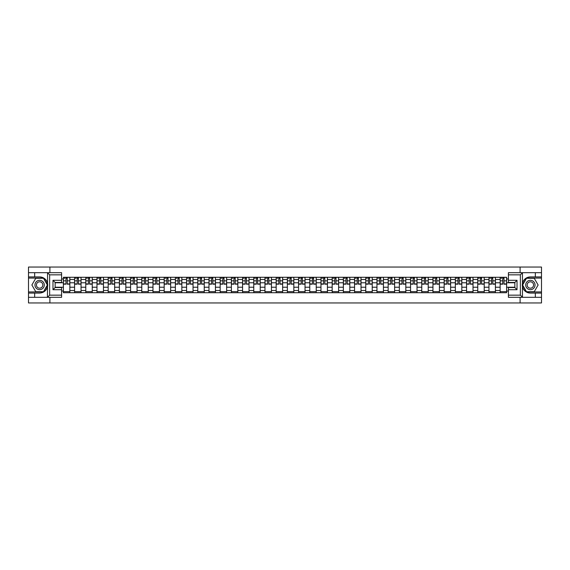 <?xml version="1.0" encoding="UTF-8"?>
<svg xmlns="http://www.w3.org/2000/svg" width="570" height="570" viewBox="0 0 570 570"><rect width="100%" height="100%" fill="white"/><g stroke="black" fill="none" stroke-linecap="round" stroke-linejoin="round"><path stroke-width="0.85" d="M61.596 274.84L49.64 274.84L47.424 272.688L61.596 272.688L61.596 282.449L55.133 282.449L55.133 287.551L61.596 287.551L61.596 297.312L47.424 297.312L47.552 283.44C46.441 279.407 43.797 277.234 39.629 276.92A8.08 8.08 0 0 1 47.552 286.56C46.441 290.593 43.797 292.766 39.629 293.08L28.5 293.08L28.5 302.948L541.5 302.948L541.5 278.075L526.374 278.075L522.376 285L526.374 291.926L541.5 291.926M530.371 276.92C526.203 277.234 523.559 279.407 522.448 283.44L522.448 286.56C523.559 290.593 526.203 292.766 530.371 293.08A8.08 8.08 0 0 1 522.298 285A8.08 8.08 0 0 1 530.371 276.92L541.5 276.92L541.5 267.052L28.5 267.052L28.5 291.926L43.626 291.926L47.624 285L43.626 278.075L28.5 278.075M74.592 292.716L74.592 279.471L69.854 279.471L69.854 292.716M69.854 279.471L69.854 277.284M74.592 279.471L74.592 277.284M81.047 277.284L81.047 292.716M85.785 292.716L85.785 277.284M92.247 277.284L92.247 292.716M96.986 292.716L96.986 277.284M103.448 277.284L103.448 292.716M108.186 292.716L108.186 277.284M114.648 277.284L114.648 292.716M119.387 292.716L119.387 277.284M125.842 277.284L125.842 292.716M130.58 292.716L130.58 277.284M137.042 277.284L137.042 292.716M141.78 292.716L141.78 277.284M148.243 277.284L148.243 292.716M152.981 292.716L152.981 277.284M159.443 277.284L159.443 292.716M164.181 292.716L164.181 277.284M170.644 277.284L170.644 292.716M175.382 292.716L175.382 277.284M181.837 277.284L181.837 292.716M186.575 292.716L186.575 277.284M193.038 277.284L193.038 292.716M197.776 292.716L197.776 277.284M204.238 277.284L204.238 292.716M208.976 292.716L208.976 277.284M215.439 277.284L215.439 292.716M220.177 292.716L220.177 277.284M226.639 277.284L226.639 292.716M231.377 292.716L231.377 277.284M237.833 277.284L237.833 292.716M242.571 292.716L242.571 277.284M249.033 277.284L249.033 292.716M253.771 292.716L253.771 277.284M260.233 277.284L260.233 292.716M264.972 292.716L264.972 277.284M271.434 277.284L271.434 292.716M276.172 292.716L276.172 277.284M282.635 277.284L282.635 292.716M287.365 292.716L287.365 277.284M293.828 277.284L293.828 292.716M298.566 292.716L298.566 277.284M305.028 277.284L305.028 292.716M309.767 292.716L309.767 277.284M316.229 277.284L316.229 292.716M320.967 292.716L320.967 277.284M327.429 277.284L327.429 292.716M332.168 292.716L332.168 277.284M338.623 277.284L338.623 292.716M343.361 292.716L343.361 277.284M349.823 277.284L349.823 292.716M354.561 292.716L354.561 277.284M361.024 277.284L361.024 292.716M365.762 292.716L365.762 277.284M372.224 277.284L372.224 292.716M376.962 292.716L376.962 277.284M383.425 277.284L383.425 292.716M388.163 292.716L388.163 277.284M394.618 277.284L394.618 292.716M399.356 292.716L399.356 277.284M405.819 277.284L405.819 292.716M410.557 292.716L410.557 277.284M417.019 277.284L417.019 292.716M421.757 292.716L421.757 277.284M428.22 277.284L428.22 292.716M432.958 292.716L432.958 277.284M439.42 277.284L439.42 292.716M444.158 292.716L444.158 277.284M450.614 277.284L450.614 292.716M455.352 292.716L455.352 277.284M461.814 277.284L461.814 292.716M466.552 292.716L466.552 277.284M473.014 277.284L473.014 292.716M477.753 292.716L477.753 277.284M484.215 277.284L484.215 292.716M488.953 292.716L488.953 277.284M495.408 277.284L495.408 292.716M500.147 292.716L500.147 277.284M500.147 287.223L495.408 287.223M488.953 287.223L484.215 287.223M477.753 287.223L473.014 287.223M466.552 287.223L461.814 287.223M455.352 287.223L450.614 287.223M444.158 287.223L439.42 287.223M432.958 287.223L428.22 287.223M421.757 287.223L417.019 287.223M410.557 287.223L405.819 287.223M399.356 287.223L394.618 287.223M388.163 287.223L383.425 287.223M376.962 287.223L372.224 287.223M365.762 287.223L361.024 287.223M354.561 287.223L349.823 287.223M343.361 287.223L338.623 287.223M332.168 287.223L327.429 287.223M320.967 287.223L316.229 287.223M309.767 287.223L305.028 287.223M298.566 287.223L293.828 287.223M287.365 287.223L282.635 287.223M276.172 287.223L271.434 287.223M264.972 287.223L260.233 287.223M253.771 287.223L249.033 287.223M242.571 287.223L237.833 287.223M231.377 287.223L226.639 287.223M220.177 287.223L215.439 287.223M208.976 287.223L204.238 287.223M197.776 287.223L193.038 287.223M186.575 287.223L181.837 287.223M175.382 287.223L170.644 287.223M164.181 287.223L159.443 287.223M152.981 287.223L148.243 287.223M141.78 287.223L137.042 287.223M130.58 287.223L125.842 287.223M119.387 287.223L114.648 287.223M108.186 287.223L103.448 287.223M96.986 287.223L92.247 287.223M85.785 287.223L81.047 287.223M74.592 287.223L69.854 287.223M500.147 282.777L495.408 282.777M488.953 282.777L484.215 282.777M477.753 282.777L473.014 282.777M466.552 282.777L461.814 282.777M455.352 282.777L450.614 282.777M444.158 282.777L439.42 282.777M432.958 282.777L428.22 282.777M421.757 282.777L417.019 282.777M410.557 282.777L405.819 282.777M399.356 282.777L394.618 282.777M388.163 282.777L383.425 282.777M376.962 282.777L372.224 282.777M365.762 282.777L361.024 282.777M354.561 282.777L349.823 282.777M343.361 282.777L338.623 282.777M332.168 282.777L327.429 282.777M320.967 282.777L316.229 282.777M309.767 282.777L305.028 282.777M298.566 282.777L293.828 282.777M287.365 282.777L282.635 282.777M276.172 282.777L271.434 282.777M264.972 282.777L260.233 282.777M253.771 282.777L249.033 282.777M242.571 282.777L237.833 282.777M231.377 282.777L226.639 282.777M220.177 282.777L215.439 282.777M208.976 282.777L204.238 282.777M197.776 282.777L193.038 282.777M186.575 282.777L181.837 282.777M175.382 282.777L170.644 282.777M164.181 282.777L159.443 282.777M152.981 282.777L148.243 282.777M141.78 282.777L137.042 282.777M130.58 282.777L125.842 282.777M119.387 282.777L114.648 282.777M108.186 282.777L103.448 282.777M96.986 282.777L92.247 282.777M85.785 282.777L81.047 282.777M74.592 282.777L69.854 282.777M55.133 287.223L63.391 287.223L63.391 282.777L55.133 282.777M61.596 278.972L63.391 278.972L63.391 282.777M506.609 282.777L506.609 287.223L514.867 287.223L514.867 282.777L506.609 282.777L506.609 277.284L63.391 277.284L63.391 278.972M506.609 278.972L508.404 278.972M508.404 291.028L506.609 291.028L506.609 287.223M63.391 287.223L63.391 292.716L506.609 292.716L506.609 291.028M63.391 291.028L61.596 291.028M520.104 302.948L520.104 297.312M520.104 272.688L520.104 267.052M49.896 302.948L49.896 297.312M49.896 272.688L49.896 267.052M69.854 291.641L63.391 291.641M66.006 278.36L67.231 278.36M81.047 291.641L74.592 291.641M77.207 278.36L78.432 278.36M92.247 291.641L85.785 291.641M88.407 278.36L89.625 278.36M103.448 291.641L96.986 291.641M99.608 278.36L100.826 278.36M114.648 291.641L108.186 291.641M110.808 278.36L112.026 278.36M125.842 291.641L119.387 291.641M122.001 278.36L123.227 278.36M137.042 291.641L130.58 291.641M133.202 278.36L134.42 278.36M148.243 291.641L141.78 291.641M144.402 278.36L145.621 278.36M159.443 291.641L152.981 291.641M155.603 278.36L156.821 278.36M170.644 291.641L164.181 291.641M166.803 278.36L168.022 278.36M181.837 291.641L175.382 291.641M177.997 278.36L179.222 278.36M193.038 291.641L186.575 291.641M189.197 278.36L190.416 278.36M204.238 291.641L197.776 291.641M200.398 278.36L201.616 278.36M215.439 291.641L208.976 291.641M211.598 278.36L212.817 278.36M226.639 291.641L220.177 291.641M222.799 278.36L224.017 278.36M237.833 291.641L231.377 291.641M233.992 278.36L235.218 278.36M249.033 291.641L242.571 291.641M245.193 278.36L246.411 278.36M260.233 291.641L253.771 291.641M256.393 278.36L257.612 278.36M271.434 291.641L264.972 291.641M267.594 278.36L268.812 278.36M282.635 291.641L276.172 291.641M278.787 278.36L280.012 278.36M293.828 291.641L287.365 291.641M289.988 278.36L291.213 278.36M305.028 291.641L298.566 291.641M301.188 278.36L302.406 278.36M316.229 291.641L309.767 291.641M312.389 278.36L313.607 278.36M327.429 291.641L320.967 291.641M323.589 278.36L324.807 278.36M338.623 291.641L332.168 291.641M334.782 278.36L336.008 278.36M349.823 291.641L343.361 291.641M345.983 278.36L347.201 278.36M361.024 291.641L354.561 291.641M357.183 278.36L358.402 278.36M372.224 291.641L365.762 291.641M368.384 278.36L369.602 278.36M383.425 291.641L376.962 291.641M379.584 278.36L380.803 278.36M394.618 291.641L388.163 291.641M390.778 278.36L392.003 278.36M405.819 291.641L399.356 291.641M401.978 278.36L403.197 278.36M417.019 291.641L410.557 291.641M413.179 278.36L414.397 278.36M428.22 291.641L421.757 291.641M424.379 278.36L425.598 278.36M439.42 291.641L432.958 291.641M435.58 278.36L436.798 278.36M450.614 291.641L444.158 291.641M446.773 278.36L447.999 278.36M461.814 291.641L455.352 291.641M457.974 278.36L459.192 278.36M473.014 291.641L466.552 291.641M469.174 278.36L470.393 278.36M484.215 291.641L477.753 291.641M480.375 278.36L481.593 278.36M495.408 291.641L488.953 291.641M491.568 278.36L492.793 278.36M506.609 291.641L500.147 291.641M502.769 278.36L503.994 278.36M67.231 284.173L67.231 277.355L69.811 277.355L69.811 284.173L67.231 284.173M66.006 278.288L67.231 278.288M64.36 278.288L64.859 278.288M68.272 277.355L63.427 277.355L63.427 284.173L66.006 284.173L66.006 277.355L64.966 277.355M78.432 284.173L78.432 277.355L81.011 277.355L81.011 284.173L78.432 284.173M77.207 278.288L78.432 278.288M75.561 278.288L76.059 278.288M79.472 277.355L74.627 277.355L74.627 284.173L77.207 284.173L77.207 277.355L76.166 277.355M89.625 284.173L89.625 277.355L92.212 277.355L92.212 284.173L89.625 284.173M88.407 278.288L89.625 278.288M86.754 278.288L87.26 278.288M90.666 277.355L85.821 277.355L85.821 284.173L88.407 284.173L88.407 277.355L87.367 277.355M34.67 293.08L34.67 297.312L28.5 297.312M47.424 297.312L34.67 297.312M28.5 293.08L28.5 291.926M47.424 272.688L34.67 272.688L34.67 276.92L28.5 276.92M34.67 272.688L28.5 272.688M39.629 276.92L34.67 276.92M55.133 282.449L52.982 280.298L61.596 280.298M61.596 289.703L52.982 289.703L55.133 287.551M47.552 297.248L49.64 295.16L61.596 295.16M522.576 272.688L520.36 274.84L508.404 274.84L508.404 272.688L541.5 272.688M535.33 276.92L535.33 272.688M508.404 295.16L520.36 295.16L522.576 297.312L508.404 297.312L508.404 287.551L514.867 287.551L514.867 282.449L508.404 282.449L508.404 274.84M541.5 276.92L541.5 278.075M522.576 297.312L535.33 297.312L535.33 293.08L541.5 293.08M535.33 297.312L541.5 297.312M530.371 293.08L535.33 293.08M514.867 287.551L517.019 289.703L508.404 289.703M508.404 280.298L517.019 280.298L514.867 282.449M34.962 285A4.667 4.667 0 0 0 39.629 289.667A4.667 4.667 0 0 0 44.296 285A4.667 4.667 0 0 0 39.629 280.333A4.667 4.667 0 0 0 34.962 285M36.43 285A3.192 3.192 0 0 0 39.629 288.192A3.192 3.192 0 0 0 42.821 285A3.192 3.192 0 0 0 39.629 281.808A3.192 3.192 0 0 0 36.43 285M43.505 278.288L47.381 285L43.505 291.712L35.753 291.712L31.877 285L35.753 278.288L43.505 278.288M525.704 285A4.667 4.667 0 0 0 530.371 289.667A4.667 4.667 0 0 0 535.038 285A4.667 4.667 0 0 0 530.371 280.333A4.667 4.667 0 0 0 525.704 285M527.179 285A3.192 3.192 0 0 0 530.371 288.192A3.192 3.192 0 0 0 533.57 285A3.192 3.192 0 0 0 530.371 281.808A3.192 3.192 0 0 0 527.179 285M534.247 278.288L538.123 285L534.247 291.712L526.495 291.712L522.619 285L526.495 278.288L534.247 278.288M100.826 284.173L100.826 277.355L103.412 277.355L103.412 284.173L100.826 284.173M99.608 278.288L100.826 278.288M97.954 278.288L98.46 278.288M101.866 277.355L97.021 277.355L97.021 284.173L99.608 284.173L99.608 277.355L98.567 277.355M112.026 284.173L112.026 277.355L114.613 277.355L114.613 284.173L112.026 284.173M110.808 278.288L112.026 278.288M109.155 278.288L109.654 278.288M113.067 277.355L108.222 277.355L108.222 284.173L110.808 284.173L110.808 277.355L109.768 277.355M123.227 284.173L123.227 277.355L125.806 277.355L125.806 284.173L123.227 284.173M122.001 278.288L123.227 278.288M120.355 278.288L120.854 278.288M124.267 277.355L119.422 277.355L119.422 284.173L122.001 284.173L122.001 277.355L120.961 277.355M134.42 284.173L134.42 277.355L137.007 277.355L137.007 284.173L134.42 284.173M133.202 278.288L134.42 278.288M131.549 278.288L132.055 278.288M135.468 277.355L130.615 277.355L130.615 284.173L133.202 284.173L133.202 277.355L132.162 277.355M145.621 284.173L145.621 277.355L148.207 277.355L148.207 284.173L145.621 284.173M144.402 278.288L145.621 278.288M142.749 278.288L143.255 278.288M146.661 277.355L141.816 277.355L141.816 284.173L144.402 284.173L144.402 277.355L143.362 277.355M156.821 284.173L156.821 277.355L159.408 277.355L159.408 284.173L156.821 284.173M155.603 278.288L156.821 278.288M153.95 278.288L154.456 278.288M157.862 277.355L153.017 277.355L153.017 284.173L155.603 284.173L155.603 277.355L154.563 277.355M168.022 284.173L168.022 277.355L170.608 277.355L170.608 284.173L168.022 284.173M166.803 278.288L168.022 278.288M165.15 278.288L165.649 278.288M169.062 277.355L164.217 277.355L164.217 284.173L166.803 284.173L166.803 277.355L165.756 277.355M179.222 284.173L179.222 277.355L181.802 277.355L181.802 284.173L179.222 284.173M177.997 278.288L179.222 278.288M176.351 278.288L176.85 278.288M180.263 277.355L175.417 277.355L175.417 284.173L177.997 284.173L177.997 277.355L176.957 277.355M190.416 284.173L190.416 277.355L193.002 277.355L193.002 284.173L190.416 284.173M189.197 278.288L190.416 278.288M187.544 278.288L188.05 278.288M191.463 277.355L186.611 277.355L186.611 284.173L189.197 284.173L189.197 277.355L188.157 277.355M201.616 284.173L201.616 277.355L204.203 277.355L204.203 284.173L201.616 284.173M200.398 278.288L201.616 278.288M198.745 278.288L199.251 278.288M202.656 277.355L197.811 277.355L197.811 284.173L200.398 284.173L200.398 277.355L199.358 277.355M212.817 284.173L212.817 277.355L215.403 277.355L215.403 284.173L212.817 284.173M211.598 278.288L212.817 278.288M209.945 278.288L210.451 278.288M213.857 277.355L209.012 277.355L209.012 284.173L211.598 284.173L211.598 277.355L210.558 277.355M224.017 284.173L224.017 277.355L226.604 277.355L226.604 284.173L224.017 284.173M222.799 278.288L224.017 278.288M221.146 278.288L221.644 278.288M225.057 277.355L220.212 277.355L220.212 284.173L222.799 284.173L222.799 277.355L221.751 277.355M235.218 284.173L235.218 277.355L237.797 277.355L237.797 284.173L235.218 284.173M233.992 278.288L235.218 278.288M232.346 278.288L232.845 278.288M236.258 277.355L231.413 277.355L231.413 284.173L233.992 284.173L233.992 277.355L232.952 277.355M246.411 284.173L246.411 277.355L248.997 277.355L248.997 284.173L246.411 284.173M245.193 278.288L246.411 278.288M243.54 278.288L244.046 278.288M247.451 277.355L242.606 277.355L242.606 284.173L245.193 284.173L245.193 277.355L244.152 277.355M257.612 284.173L257.612 277.355L260.198 277.355L260.198 284.173L257.612 284.173M256.393 278.288L257.612 278.288M254.74 278.288L255.246 278.288M258.652 277.355L253.807 277.355L253.807 284.173L256.393 284.173L256.393 277.355L255.353 277.355M268.812 284.173L268.812 277.355L271.398 277.355L271.398 284.173L268.812 284.173M267.594 278.288L268.812 278.288M265.941 278.288L266.439 278.288M269.852 277.355L265.007 277.355L265.007 284.173L267.594 284.173L267.594 277.355L266.553 277.355M280.012 284.173L280.012 277.355L282.592 277.355L282.592 284.173L280.012 284.173M278.787 278.288L280.012 278.288M277.141 278.288L277.64 278.288M281.053 277.355L276.208 277.355L276.208 284.173L278.787 284.173L278.787 277.355L277.747 277.355M291.213 284.173L291.213 277.355L293.792 277.355L293.792 284.173L291.213 284.173M289.988 278.288L291.213 278.288M288.342 278.288L288.84 278.288M292.253 277.355L287.408 277.355L287.408 284.173L289.988 284.173L289.988 277.355L288.947 277.355M302.406 284.173L302.406 277.355L304.993 277.355L304.993 284.173L302.406 284.173M301.188 278.288L302.406 278.288M299.535 278.288L300.041 278.288M303.447 277.355L298.602 277.355L298.602 284.173L301.188 284.173L301.188 277.355L300.148 277.355M313.607 284.173L313.607 277.355L316.193 277.355L316.193 284.173L313.607 284.173M312.389 278.288L313.607 278.288M310.736 278.288L311.241 278.288M314.647 277.355L309.802 277.355L309.802 284.173L312.389 284.173L312.389 277.355L311.348 277.355M324.807 284.173L324.807 277.355L327.394 277.355L327.394 284.173L324.807 284.173M323.589 278.288L324.807 278.288M321.936 278.288L322.435 278.288M325.848 277.355L321.003 277.355L321.003 284.173L323.589 284.173L323.589 277.355L322.549 277.355M336.008 284.173L336.008 277.355L338.587 277.355L338.587 284.173L336.008 284.173M334.782 278.288L336.008 278.288M333.137 278.288L333.635 278.288M337.048 277.355L332.203 277.355L332.203 284.173L334.782 284.173L334.782 277.355L333.742 277.355M347.201 284.173L347.201 277.355L349.788 277.355L349.788 284.173L347.201 284.173M345.983 278.288L347.201 278.288M344.33 278.288L344.836 278.288M348.249 277.355L343.397 277.355L343.397 284.173L345.983 284.173L345.983 277.355L344.943 277.355M358.402 284.173L358.402 277.355L360.988 277.355L360.988 284.173L358.402 284.173M357.183 278.288L358.402 278.288M355.53 278.288L356.036 278.288M359.442 277.355L354.597 277.355L354.597 284.173L357.183 284.173L357.183 277.355L356.143 277.355M369.602 284.173L369.602 277.355L372.189 277.355L372.189 284.173L369.602 284.173M368.384 278.288L369.602 278.288M366.731 278.288L367.237 278.288M370.643 277.355L365.798 277.355L365.798 284.173L368.384 284.173L368.384 277.355L367.344 277.355M380.803 284.173L380.803 277.355L383.389 277.355L383.389 284.173L380.803 284.173M379.584 278.288L380.803 278.288M377.931 278.288L378.43 278.288M381.843 277.355L376.998 277.355L376.998 284.173L379.584 284.173L379.584 277.355L378.537 277.355M392.003 284.173L392.003 277.355L394.582 277.355L394.582 284.173L392.003 284.173M390.778 278.288L392.003 278.288M389.132 278.288L389.631 278.288M393.043 277.355L388.199 277.355L388.199 284.173L390.778 284.173L390.778 277.355L389.738 277.355M403.197 284.173L403.197 277.355L405.783 277.355L405.783 284.173L403.197 284.173M401.978 278.288L403.197 278.288M400.325 278.288L400.831 278.288M404.244 277.355L399.392 277.355L399.392 284.173L401.978 284.173L401.978 277.355L400.938 277.355M414.397 284.173L414.397 277.355L416.983 277.355L416.983 284.173L414.397 284.173M413.179 278.288L414.397 278.288M411.526 278.288L412.032 278.288M415.437 277.355L410.592 277.355L410.592 284.173L413.179 284.173L413.179 277.355L412.139 277.355M425.598 284.173L425.598 277.355L428.184 277.355L428.184 284.173L425.598 284.173M424.379 278.288L425.598 278.288M422.726 278.288L423.232 278.288M426.638 277.355L421.793 277.355L421.793 284.173L424.379 284.173L424.379 277.355L423.339 277.355M436.798 284.173L436.798 277.355L439.385 277.355L439.385 284.173L436.798 284.173M435.58 278.288L436.798 278.288M433.927 278.288L434.426 278.288M437.838 277.355L432.993 277.355L432.993 284.173L435.58 284.173L435.58 277.355L434.532 277.355M447.999 284.173L447.999 277.355L450.578 277.355L450.578 284.173L447.999 284.173M446.773 278.288L447.999 278.288M445.127 278.288L445.626 278.288M449.039 277.355L444.194 277.355L444.194 284.173L446.773 284.173L446.773 277.355L445.733 277.355M459.192 284.173L459.192 277.355L461.778 277.355L461.778 284.173L459.192 284.173M457.974 278.288L459.192 278.288M456.321 278.288L456.827 278.288M460.232 277.355L455.387 277.355L455.387 284.173L457.974 284.173L457.974 277.355L456.933 277.355M470.393 284.173L470.393 277.355L472.979 277.355L472.979 284.173L470.393 284.173M469.174 278.288L470.393 278.288M467.521 278.288L468.027 278.288M471.433 277.355L466.588 277.355L466.588 284.173L469.174 284.173L469.174 277.355L468.134 277.355M481.593 284.173L481.593 277.355L484.179 277.355L484.179 284.173L481.593 284.173M480.375 278.288L481.593 278.288M478.722 278.288L479.22 278.288M482.633 277.355L477.788 277.355L477.788 284.173L480.375 284.173L480.375 277.355L479.334 277.355M492.793 284.173L492.793 277.355L495.373 277.355L495.373 284.173L492.793 284.173M491.568 278.288L492.793 278.288M489.922 278.288L490.421 278.288M493.834 277.355L488.989 277.355L488.989 284.173L491.568 284.173L491.568 277.355L490.528 277.355M503.994 284.173L503.994 277.355L506.573 277.355L506.573 284.173L503.994 284.173M502.769 278.288L503.994 278.288M501.116 278.288L501.621 278.288M505.034 277.355L500.189 277.355L500.189 284.173L502.769 284.173L502.769 277.355L501.728 277.355M488.953 279.471L484.215 279.471M477.753 279.471L473.014 279.471M466.552 279.471L461.814 279.471M455.352 279.471L450.614 279.471M444.158 279.471L439.42 279.471M432.958 279.471L428.22 279.471M421.757 279.471L417.019 279.471M410.557 279.471L405.819 279.471M399.356 279.471L394.618 279.471M388.163 279.471L383.425 279.471M376.962 279.471L372.224 279.471M365.762 279.471L361.024 279.471M354.561 279.471L349.823 279.471M343.361 279.471L338.623 279.471M332.168 279.471L327.429 279.471M320.967 279.471L316.229 279.471M309.767 279.471L305.028 279.471M298.566 279.471L293.828 279.471M287.365 279.471L282.635 279.471M276.172 279.471L271.434 279.471M264.972 279.471L260.233 279.471M253.771 279.471L249.033 279.471M242.571 279.471L237.833 279.471M231.377 279.471L226.639 279.471M220.177 279.471L215.439 279.471M208.976 279.471L204.238 279.471M197.776 279.471L193.038 279.471M186.575 279.471L181.837 279.471M175.382 279.471L170.644 279.471M164.181 279.471L159.443 279.471M152.981 279.471L148.243 279.471M141.78 279.471L137.042 279.471M130.58 279.471L125.842 279.471M119.387 279.471L114.648 279.471M108.186 279.471L103.448 279.471M96.986 279.471L92.247 279.471M85.785 279.471L81.047 279.471M500.147 279.471L495.408 279.471M488.953 290.529L484.215 290.529M477.753 290.529L473.014 290.529M466.552 290.529L461.814 290.529M455.352 290.529L450.614 290.529M444.158 290.529L439.42 290.529M432.958 290.529L428.22 290.529M421.757 290.529L417.019 290.529M410.557 290.529L405.819 290.529M399.356 290.529L394.618 290.529M388.163 290.529L383.425 290.529M376.962 290.529L372.224 290.529M365.762 290.529L361.024 290.529M354.561 290.529L349.823 290.529M343.361 290.529L338.623 290.529M332.168 290.529L327.429 290.529M320.967 290.529L316.229 290.529M309.767 290.529L305.028 290.529M298.566 290.529L293.828 290.529M287.365 290.529L282.635 290.529M276.172 290.529L271.434 290.529M264.972 290.529L260.233 290.529M253.771 290.529L249.033 290.529M242.571 290.529L237.833 290.529M231.377 290.529L226.639 290.529M220.177 290.529L215.439 290.529M208.976 290.529L204.238 290.529M197.776 290.529L193.038 290.529M186.575 290.529L181.837 290.529M175.382 290.529L170.644 290.529M164.181 290.529L159.443 290.529M152.981 290.529L148.243 290.529M141.78 290.529L137.042 290.529M130.58 290.529L125.842 290.529M119.387 290.529L114.648 290.529M108.186 290.529L103.448 290.529M96.986 290.529L92.247 290.529M85.785 290.529L81.047 290.529M74.592 290.529L69.854 290.529M500.147 290.529L495.408 290.529M67.231 283.924L69.811 283.924M67.231 280.839L69.811 280.839M63.427 283.924L66.006 283.924M63.427 280.839L66.006 280.839M78.432 283.924L81.011 283.924M78.432 280.839L81.011 280.839M74.627 283.924L77.207 283.924M74.627 280.839L77.207 280.839M89.625 283.924L92.212 283.924M89.625 280.839L92.212 280.839M85.821 283.924L88.407 283.924M85.821 280.839L88.407 280.839M47.552 283.44L47.552 272.752M49.64 274.84L49.64 295.16M52.982 289.703L52.982 280.298M522.448 272.752L522.448 283.44M522.448 286.56L522.448 297.248M520.36 295.16L520.36 274.84M517.019 280.298L517.019 289.703M100.826 283.924L103.412 283.924M100.826 280.839L103.412 280.839M97.021 283.924L99.608 283.924M97.021 280.839L99.608 280.839M112.026 283.924L114.613 283.924M112.026 280.839L114.613 280.839M108.222 283.924L110.808 283.924M108.222 280.839L110.808 280.839M123.227 283.924L125.806 283.924M123.227 280.839L125.806 280.839M119.422 283.924L122.001 283.924M119.422 280.839L122.001 280.839M134.42 283.924L137.007 283.924M134.42 280.839L137.007 280.839M130.615 283.924L133.202 283.924M130.615 280.839L133.202 280.839M145.621 283.924L148.207 283.924M145.621 280.839L148.207 280.839M141.816 283.924L144.402 283.924M141.816 280.839L144.402 280.839M156.821 283.924L159.408 283.924M156.821 280.839L159.408 280.839M153.017 283.924L155.603 283.924M153.017 280.839L155.603 280.839M168.022 283.924L170.608 283.924M168.022 280.839L170.608 280.839M164.217 283.924L166.803 283.924M164.217 280.839L166.803 280.839M179.222 283.924L181.802 283.924M179.222 280.839L181.802 280.839M175.417 283.924L177.997 283.924M175.417 280.839L177.997 280.839M190.416 283.924L193.002 283.924M190.416 280.839L193.002 280.839M186.611 283.924L189.197 283.924M186.611 280.839L189.197 280.839M201.616 283.924L204.203 283.924M201.616 280.839L204.203 280.839M197.811 283.924L200.398 283.924M197.811 280.839L200.398 280.839M212.817 283.924L215.403 283.924M212.817 280.839L215.403 280.839M209.012 283.924L211.598 283.924M209.012 280.839L211.598 280.839M224.017 283.924L226.604 283.924M224.017 280.839L226.604 280.839M220.212 283.924L222.799 283.924M220.212 280.839L222.799 280.839M235.218 283.924L237.797 283.924M235.218 280.839L237.797 280.839M231.413 283.924L233.992 283.924M231.413 280.839L233.992 280.839M246.411 283.924L248.997 283.924M246.411 280.839L248.997 280.839M242.606 283.924L245.193 283.924M242.606 280.839L245.193 280.839M257.612 283.924L260.198 283.924M257.612 280.839L260.198 280.839M253.807 283.924L256.393 283.924M253.807 280.839L256.393 280.839M268.812 283.924L271.398 283.924M268.812 280.839L271.398 280.839M265.007 283.924L267.594 283.924M265.007 280.839L267.594 280.839M280.012 283.924L282.592 283.924M280.012 280.839L282.592 280.839M276.208 283.924L278.787 283.924M276.208 280.839L278.787 280.839M291.213 283.924L293.792 283.924M291.213 280.839L293.792 280.839M287.408 283.924L289.988 283.924M287.408 280.839L289.988 280.839M302.406 283.924L304.993 283.924M302.406 280.839L304.993 280.839M298.602 283.924L301.188 283.924M298.602 280.839L301.188 280.839M313.607 283.924L316.193 283.924M313.607 280.839L316.193 280.839M309.802 283.924L312.389 283.924M309.802 280.839L312.389 280.839M324.807 283.924L327.394 283.924M324.807 280.839L327.394 280.839M321.003 283.924L323.589 283.924M321.003 280.839L323.589 280.839M336.008 283.924L338.587 283.924M336.008 280.839L338.587 280.839M332.203 283.924L334.782 283.924M332.203 280.839L334.782 280.839M347.201 283.924L349.788 283.924M347.201 280.839L349.788 280.839M343.397 283.924L345.983 283.924M343.397 280.839L345.983 280.839M358.402 283.924L360.988 283.924M358.402 280.839L360.988 280.839M354.597 283.924L357.183 283.924M354.597 280.839L357.183 280.839M369.602 283.924L372.189 283.924M369.602 280.839L372.189 280.839M365.798 283.924L368.384 283.924M365.798 280.839L368.384 280.839M380.803 283.924L383.389 283.924M380.803 280.839L383.389 280.839M376.998 283.924L379.584 283.924M376.998 280.839L379.584 280.839M392.003 283.924L394.582 283.924M392.003 280.839L394.582 280.839M388.199 283.924L390.778 283.924M388.199 280.839L390.778 280.839M403.197 283.924L405.783 283.924M403.197 280.839L405.783 280.839M399.392 283.924L401.978 283.924M399.392 280.839L401.978 280.839M414.397 283.924L416.983 283.924M414.397 280.839L416.983 280.839M410.592 283.924L413.179 283.924M410.592 280.839L413.179 280.839M425.598 283.924L428.184 283.924M425.598 280.839L428.184 280.839M421.793 283.924L424.379 283.924M421.793 280.839L424.379 280.839M436.798 283.924L439.385 283.924M436.798 280.839L439.385 280.839M432.993 283.924L435.58 283.924M432.993 280.839L435.58 280.839M447.999 283.924L450.578 283.924M447.999 280.839L450.578 280.839M444.194 283.924L446.773 283.924M444.194 280.839L446.773 280.839M459.192 283.924L461.778 283.924M459.192 280.839L461.778 280.839M455.387 283.924L457.974 283.924M455.387 280.839L457.974 280.839M470.393 283.924L472.979 283.924M470.393 280.839L472.979 280.839M466.588 283.924L469.174 283.924M466.588 280.839L469.174 280.839M481.593 283.924L484.179 283.924M481.593 280.839L484.179 280.839M477.788 283.924L480.375 283.924M477.788 280.839L480.375 280.839M492.793 283.924L495.373 283.924M492.793 280.839L495.373 280.839M488.989 283.924L491.568 283.924M488.989 280.839L491.568 280.839M503.994 283.924L506.573 283.924M503.994 280.839L506.573 280.839M500.189 283.924L502.769 283.924M500.189 280.839L502.769 280.839"/></g></svg>
